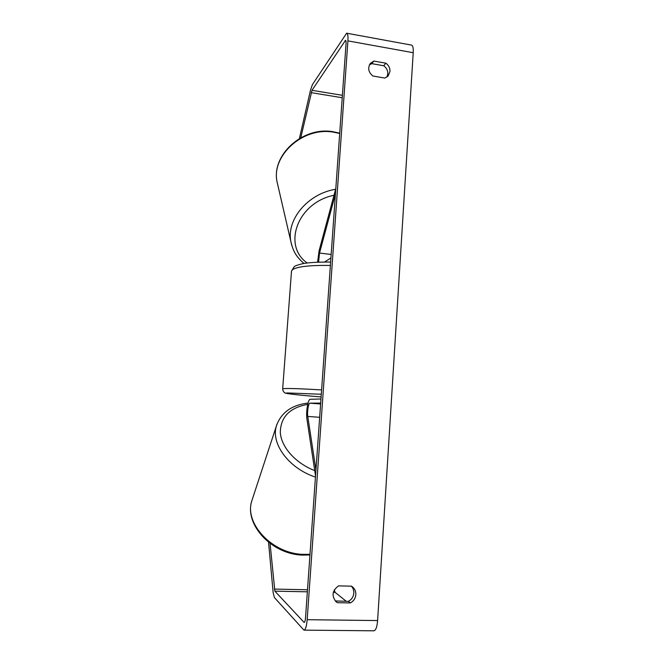 <?xml version="1.0" encoding="UTF-8"?>
<svg xmlns="http://www.w3.org/2000/svg" width="664" height="664" viewBox="0 0 664 664"><rect width="100%" height="100%" fill="white"/><g stroke="black" fill="none" stroke-linecap="round" stroke-linejoin="round"><path stroke-width="1" d="M335.818 188.51L319.069 250.876L317.591 262.189M335.428 194.037L319.525 253.067L318.571 262.147M324.572 262.023L330.921 257.931M270.074 543.426L274.854 591.151L304.129 622.434C304.793 622.326 305.249 620.832 305.506 617.96L346.044 43.641C346.168 41.517 345.986 40.421 345.504 40.346L311.989 90.304L300.775 137.738M335.237 600.945L348.376 601.352C351.613 599.625 353.422 596.886 353.812 593.135C353.937 590.387 353.115 588.063 351.339 586.171M369.408 64.898L371.782 63.653L383.742 65.761C386.539 67.844 387.901 70.575 387.817 73.936L386.946 77.057M385.867 63.188C388.689 65.296 390.058 68.043 389.976 71.43L388.133 75.986L384.888 78.078L372.828 76.003C368.404 72.202 367.557 68.019 370.304 63.445L373.832 61.063L385.867 63.188L383.742 65.761M355.829 594.637C355.945 591.25 354.75 588.586 352.219 586.652L351.455 586.171L338.557 585.88C332.183 590.562 331.386 595.882 336.167 601.841L337.42 602.704L350.351 602.929C353.613 601.186 355.439 598.422 355.829 594.637M268.538 542.256L273.161 592.67L274.381 597.534L303.946 630.144C305.498 629.895 306.569 626.409 307.166 619.695L347.911 40.877C348.193 35.922 347.77 33.366 346.633 33.2L312.412 84.602L310.52 90.063L299.389 138.535M303.946 630.144L373.774 630.8C375.766 630.559 377.044 627.148 377.608 620.566L413.216 52.713C413.44 47.841 412.817 45.293 411.356 45.069L346.633 33.2M334.299 589.889L335.113 592.379L346.268 601.318M335.536 601.127L337.42 602.704M348.376 601.352L350.351 602.929M371.782 63.653L373.832 61.063M315.533 475.964L306.959 419.158C305.797 412.369 308.005 398.964 310.262 399.296L320.961 398.973M315.948 470.07L307.772 416.452C306.992 411.921 308.478 402.932 309.98 403.189L320.671 403.073M319.525 253.067L331.162 254.445M335.619 189.265C307.565 193.805 286.242 219.867 290.898 241.688L277.112 182.069C271.045 156.04 302.46 126.899 333.037 132.078L339.702 133.472M304.004 263.483C295.256 255.939 292.948 250.262 290.898 241.688L291.737 245.282M307.191 263.019C282.291 245.638 297.289 202.678 334.009 195.257M307.166 619.695L377.608 620.566M347.911 40.877L413.216 52.713M311.175 92.636L342.226 97.741M311.989 90.304L342.4 95.325M345.014 40.761L345.944 40.927M303.88 622.293L304.452 622.301M274.854 591.151L307.349 591.815M333.311 592.338L335.113 592.379M274.332 589.076L307.498 589.773M309.98 403.189L320.612 403.986M307.772 416.452L319.666 417.299M282.673 388.93L283.736 388.614C288.508 388.274 301.132 388.706 321.6 389.909M321.293 394.25L287.371 392.947C281.876 393.279 298.277 395.155 321.11 396.923C297.323 395.13 283.901 393.287 285.171 392.947C283.711 392.333 282.881 390.971 282.673 388.855L291.513 271.012L294.16 266.77M330.39 265.442C310.146 265.168 297.563 266.53 292.641 269.542L291.513 271.012M315.45 477.101C288.583 468.303 270.638 443.411 276.473 425.715L251.897 500.59C243.987 522.958 271.667 553.486 302.9 554.365L309.997 554.299M308.046 403.056C291.737 404.998 281.212 412.551 276.473 425.715L277.087 423.848M307.714 404.368C289.728 407.646 280.59 417.017 280.299 432.48C281.212 446.98 295.422 463.14 314.719 470.61M339.727 133.165L332.722 131.655M277.112 182.069C271.053 155.368 302.327 126.542 332.656 131.646M294.218 266.729C294.467 266.106 296.974 265.168 301.73 263.915C307.399 262.604 317.027 261.981 330.63 262.056M251.897 500.59C243.887 524.162 271.485 554.199 302.253 555.096M309.955 554.971L302.286 555.096"/></g></svg>
